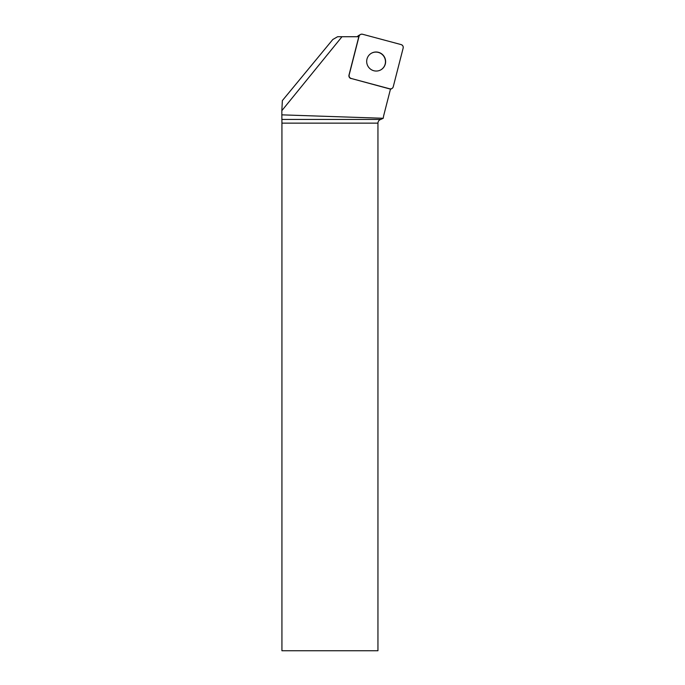 <?xml version="1.0" encoding="UTF-8"?>
<svg xmlns="http://www.w3.org/2000/svg" width="685" height="685" viewBox="0 0 685 685"><rect width="100%" height="100%" fill="white"/><g stroke="black" fill="none" stroke-linecap="round" stroke-linejoin="round"><path stroke-width="1.03" d="M357.382 36.725A2.868 2.834 -120 0 1 358.435 35.654L360.387 34.533A2.868 2.834 60 0 0 359.06 36.279L349.144 74.973A2.868 2.834 60 0 0 351.191 78.475L389.774 88.81A2.868 2.834 60 0 0 393.241 86.781L403.157 48.087A2.868 2.834 60 0 0 401.11 44.585L362.528 34.25A2.868 2.834 60 0 0 360.387 34.533M384.302 56.761A9.547 9.444 60 0 0 371.373 53.259A9.547 9.444 60 0 0 367.973 66.248A9.547 9.444 60 0 0 380.92 69.801A9.547 9.444 60 0 0 384.302 56.761M377.949 123.146L281.929 123.146L281.929 650.75L377.949 650.75L377.949 123.146C378.06 121.271 379.019 120.029 380.8 119.421L383.249 118.274A24.574 24.309 -120 0 1 383.857 114.96L390.51 88.99A2.868 2.834 -120 0 1 389.619 88.896L389.774 88.81M351.191 78.475L389.619 88.896M351.037 78.561A2.868 2.834 -120 0 1 348.99 75.059L349.144 74.973M341.995 36.725L281.843 110.662L282.348 100.609L332.807 39.499L337.611 36.725L358.812 36.725L348.99 75.059M281.843 110.662L281.843 114.849L383.249 118.274M281.929 123.146L281.843 114.849M371.296 53.31A9.547 9.444 -120 0 1 384.174 56.898A9.547 9.444 -120 0 1 380.843 69.844M362.536 34.25L401.093 44.585C402.729 45.201 403.414 46.374 403.148 48.104L393.241 86.772C392.642 88.408 391.477 89.084 389.765 88.81L351.208 78.475C349.573 77.859 348.888 76.686 349.153 74.956L359.06 36.288C359.659 34.652 360.824 33.976 362.536 34.25M359.06 36.279L358.281 36.725M281.92 119.421L380.8 119.421M390.407 89.401L391.914 88.528"/></g></svg>
